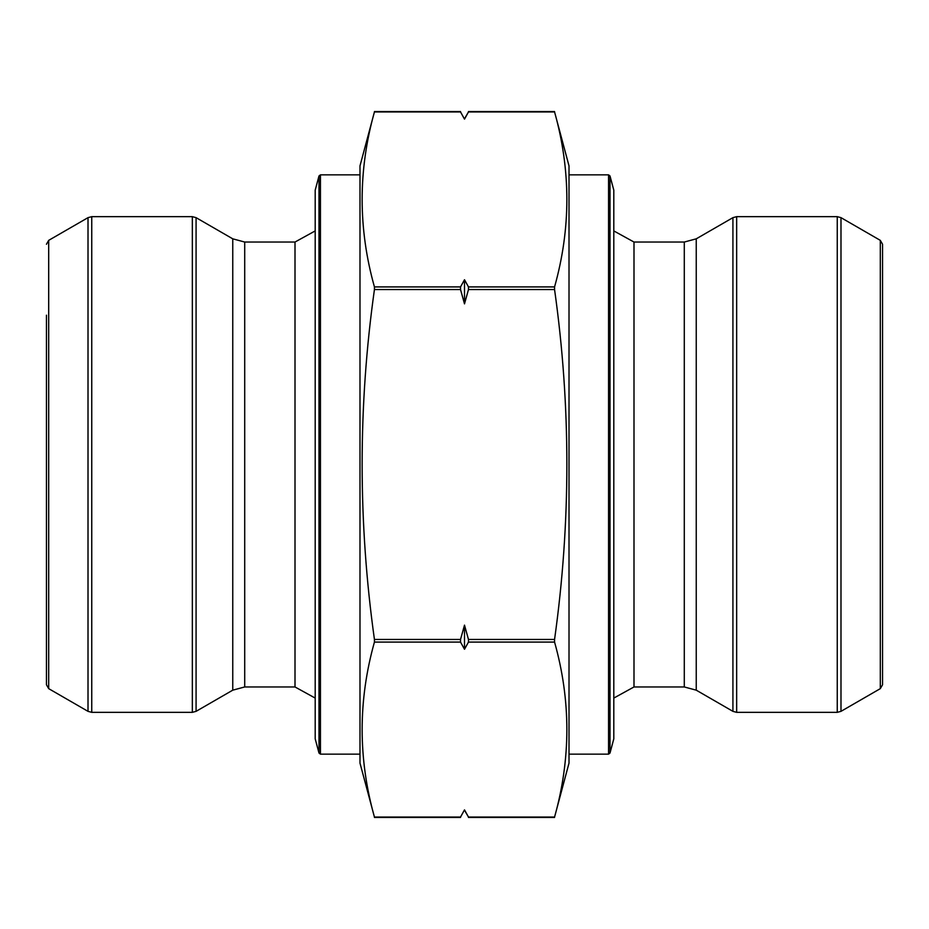 <?xml version="1.0" encoding="UTF-8"?>
<svg xmlns="http://www.w3.org/2000/svg" width="929" height="929" viewBox="0 0 929 929"><rect width="100%" height="100%" fill="white"/><g stroke="black" fill="none" stroke-linecap="round" stroke-linejoin="round"><path stroke-width="1.39" d="M460.529 817.044L464.5 809.879L468.471 817.044L464.5 809.879L460.529 817.044L374.433 817.044C358.048 758.726 358.048 700.408 374.433 642.09L374.433 639.442C358.048 522.481 358.048 405.845 374.433 289.558L374.433 286.91L374.433 289.558L460.529 289.558L460.529 286.91L464.5 279.745L468.471 286.91L468.471 289.558L464.5 303.864L460.529 289.558M468.471 639.442L468.471 642.09L464.5 649.255L460.529 642.09L460.529 639.442L464.5 625.136L468.471 639.442L554.567 639.442L554.567 642.09L554.567 639.442C570.952 522.481 570.952 405.845 554.567 289.558L554.567 286.91C570.952 228.592 570.952 170.274 554.567 111.956L468.471 111.956L464.5 119.121L460.529 111.956L464.5 119.121L460.529 111.956L374.433 111.956C358.048 170.274 358.048 228.592 374.433 286.91L460.529 286.91M554.567 111.956L569.012 165.896L569.012 763.104L554.567 817.044C570.952 758.726 570.952 700.408 554.567 642.09L468.471 642.09M318.995 175.953L315.198 190.155L315.198 738.845L318.995 753.047L318.995 175.953L320.447 174.849L320.447 754.151L359.987 754.151M374.433 111.956L359.987 165.896L359.987 763.104L374.433 817.044M46.45 315.198L46.45 684.754L46.45 315.198M610.005 753.047L613.802 738.845L613.802 190.155L610.005 175.953L610.005 753.047L608.553 754.151L608.553 174.849L569.012 174.849M880.309 240.356L882.55 244.246L882.55 684.754L880.309 688.644L880.309 240.356L840.989 217.653L840.989 711.347L880.309 688.644M464.5 625.136L464.5 649.255M464.5 279.745L464.5 303.864M460.529 642.09L374.433 642.09M460.529 639.442L374.433 639.442M554.567 817.044L468.471 817.044L464.5 810.169M554.567 286.91L468.471 286.91M554.567 289.558L468.471 289.558M88.011 217.653L48.691 240.356L48.691 688.644L88.011 711.347L88.011 217.653L91.75 216.654L91.75 712.346L192.338 712.346L192.338 216.654L91.75 216.654M232.761 238.834L196.077 217.653L196.077 711.347L232.761 690.166L244.71 686.961L244.71 242.039L232.761 238.834L232.761 690.166M244.71 242.039L295.004 242.039L295.004 686.961L244.71 686.961M613.802 698.085L633.996 686.961L633.996 242.039L613.802 230.915M633.996 686.961L684.29 686.961L684.29 242.039L633.996 242.039M684.29 686.961L696.239 690.166L696.239 238.834L684.29 242.039M696.239 690.166L732.923 711.347L732.923 217.653L696.239 238.834M736.662 216.654L736.662 712.346L837.25 712.346L837.25 216.654L736.662 216.654L732.923 217.653M460.529 817.45L374.433 817.45M460.529 111.55L374.433 111.55M554.567 817.45L468.471 817.45M554.567 111.55L468.471 111.55M295.004 686.961L315.198 698.085M295.004 242.039L315.198 230.915M359.987 174.849L320.447 174.849M192.338 216.654L196.077 217.653M192.338 712.346L196.077 711.347M88.011 711.347L91.75 712.346M48.691 240.356L46.45 244.246M48.691 688.644L46.45 684.754M569.012 754.151L608.553 754.151M736.662 712.346L732.923 711.347M840.989 217.653L837.25 216.654M837.25 712.346L840.989 711.347M318.995 753.047L320.447 754.151M610.005 175.953L608.553 174.849M464.5 118.831L468.471 111.956"/></g></svg>
